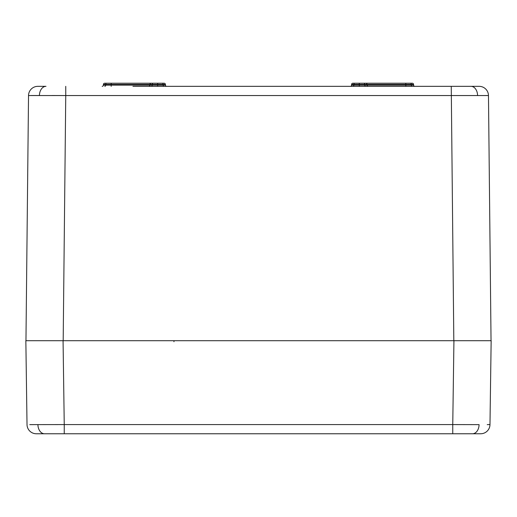 <?xml version="1.0" encoding="UTF-8"?>
<svg xmlns="http://www.w3.org/2000/svg" width="517" height="517" viewBox="0 0 517 517"><rect width="100%" height="100%" fill="white"/><g stroke="black" fill="none" stroke-linecap="round" stroke-linejoin="round"><path stroke-width="0.78" d="M487.24 424.625L489.98 424.586A9.306 9.306 0 0 1 480.674 433.763L36.326 433.763A9.306 9.306 0 0 1 27.02 424.586L25.85 340.703L63.068 340.703L41.903 340.703M29.76 424.625L64.244 424.586L64.244 433.763L39.499 433.763M489.98 424.586L491.15 340.703L63.068 340.703L64.244 424.586L452.756 424.586L453.932 340.703L467.297 340.703M477.501 433.763L452.756 433.763L452.756 424.586L479.078 424.638A9.306 6.579 90 0 1 472.499 433.763M25.85 340.703L27.02 424.586M104.68 83.237L104.673 83.237A1.241 1.241 90 0 0 103.432 84.458L103.419 85.118A1.241 1.241 154.2 0 1 102.179 86.339A1.241 1.241 -90 0 0 103.419 85.118L165.421 85.118L165.408 84.458L149.962 84.458A1.241 1.241 0 0 1 151.203 83.237L164.167 83.237A1.241 1.241 0 0 1 165.408 84.458A1.241 1.241 0 0 0 164.167 83.237L162.26 83.237A1.241 0.879 90 0 1 163.133 84.445L162.92 84.445M132.934 86.339L479.169 86.339A9.306 9.306 0 0 1 488.475 95.548L28.525 95.548L25.96 340.703M453.816 340.703L451.251 86.339L414.821 86.339A1.241 1.241 90 0 1 413.581 85.118A1.241 1.241 -154.2 0 0 414.821 86.339L148.709 86.339A1.241 1.241 0 0 0 149.949 85.118L149.962 84.458L103.432 84.458A1.241 1.241 -25.8 0 1 103.736 83.664M165.408 84.458L165.421 85.118A1.241 1.241 0 0 0 166.661 86.339L164.025 86.339A1.241 0.879 90 0 1 163.146 85.131L159.404 85.124M104.673 83.237L151.203 83.237M157.685 86.339L157.679 83.237M384.066 86.339L350.339 86.339A1.241 1.241 0 0 0 351.579 85.118L359.315 85.118L359.315 84.458L353.867 84.445A1.241 0.879 90 0 1 354.74 83.237L365.797 83.237A1.241 1.241 0 0 1 367.038 84.458L351.592 84.458A1.241 1.241 0 0 1 352.833 83.237L359.309 83.237L359.315 84.458L356.917 84.452M365.797 83.237L412.32 83.237M405.826 86.339L405.826 85.118L413.581 85.118L413.568 84.458L411.946 84.445M413.568 84.458A1.241 1.241 25.8 0 0 412.327 83.237M359.315 86.339L359.315 85.118L367.051 85.118A1.241 1.241 0 0 0 368.291 86.339L365.655 86.339A1.241 0.879 90 0 1 364.776 85.131M354.21 85.131L353.854 85.131A1.241 0.879 90 0 1 352.975 86.339M104.318 85.131L103.574 85.124M159.346 85.124L163.146 85.131M28.525 95.548A9.306 9.306 0 0 1 37.831 86.339L46.007 86.339A9.306 6.579 90 0 0 39.428 95.509L31.266 95.516M491.04 340.703L488.475 95.548L491.04 340.703M106.58 83.237L111.187 83.237L106.58 83.237A1.241 0.879 90 0 0 105.707 84.445M351.579 85.118L351.592 84.458L351.579 85.118M367.038 84.458L367.051 85.118L359.334 85.118L405.826 85.118L405.813 84.458L367.038 84.458L367.051 85.118M411.293 84.445L405.813 84.458L405.813 83.237L410.42 83.237A1.241 0.879 90 0 1 411.293 84.445M105.287 85.131L103.71 85.124M485.734 95.516L488.475 95.548M51.991 95.516L65.749 95.548L65.749 86.339M352.833 83.237A1.241 1.241 0 0 0 351.592 84.458M166.661 86.339A1.241 1.241 0 0 1 165.421 85.118M37.922 424.638A9.306 6.579 90 0 0 44.501 433.763M104.815 86.339A1.241 0.879 90 0 0 105.694 85.131M151.345 86.339A1.241 0.879 90 0 0 152.224 85.131M111.187 83.237L111.174 86.339M153.11 83.237A1.241 0.879 90 0 0 152.237 84.445M363.89 83.237A1.241 0.879 90 0 1 364.763 84.445M412.185 86.339A1.241 0.879 90 0 1 411.306 85.131M470.993 86.339A9.306 6.579 90 0 1 477.572 95.509M65.749 95.548L63.184 340.703M157.666 85.118L149.949 85.118L157.666 85.118M173.964 340.703L173.964 341.731"/></g></svg>
